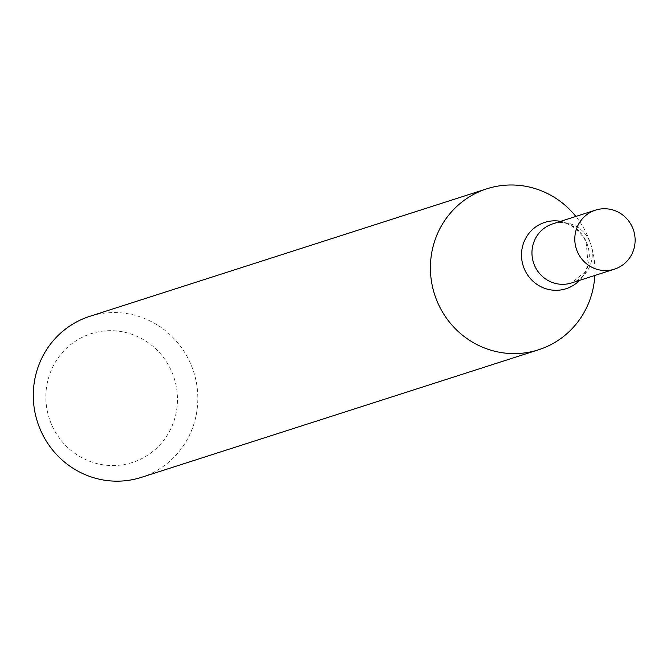 <?xml version="1.0" encoding="UTF-8"?>
<svg xmlns="http://www.w3.org/2000/svg" width="666" height="666" viewBox="0 0 666 666"><rect width="100%" height="100%" fill="white"/><g stroke="black" fill="none" stroke-linecap="round" stroke-linejoin="round"><path stroke-width="0.5" stroke-dasharray="3.33 2.5" d="M141.408 477.356A84.54 82.035 72.2 0 0 193.656 371.778A84.54 82.035 72.2 0 0 89.694 316.375M594.821 275.466A84.54 82.035 72.2 0 0 586.979 234.449A84.54 82.035 72.2 0 0 575.857 216.442M52.214 425.99A67.632 65.626 72.2 0 0 165.842 437.371A67.632 65.626 72.2 0 0 116.916 330.994A67.632 65.626 72.2 0 0 52.214 425.99M552.638 223.901A31.002 30.078 -107.8 0 1 589.368 240.634A31.002 30.078 -107.8 0 1 571.603 282.925L585.006 271.944L588.17 264.36L586.03 241.283C575.632 225.399 564.502 219.605 552.638 223.901A31.002 30.078 -107.8 0 1 589.368 240.634A31.002 30.078 -107.8 0 1 571.603 282.925M560.614 221.337A34.84 33.808 -107.8 0 1 586.022 241.217A34.84 33.808 -107.8 0 1 579.57 280.369"/><path stroke-width="1" d="M575.857 216.442A84.54 82.035 72.2 0 0 486.821 188.803L89.694 316.375A84.54 82.035 72.2 0 0 41.25 431.71A84.54 82.035 72.2 0 0 141.408 477.356L538.536 349.792A84.54 82.035 72.2 0 0 594.821 275.466M486.821 188.803A84.54 82.035 72.2 0 0 438.37 304.146A84.54 82.035 72.2 0 0 538.536 349.792M571.603 282.925A31.002 30.078 -107.8 0 1 533.483 262.612A31.002 30.078 -107.8 0 1 552.638 223.901A31.002 30.078 -107.8 0 0 533.483 262.612A31.002 30.078 -107.8 0 0 571.603 282.925L614.443 269.164A31.002 30.078 -107.8 0 1 576.323 248.851A31.002 30.078 -107.8 0 1 595.479 210.14A31.002 30.078 -107.8 0 1 632.209 226.873A31.002 30.078 -107.8 0 1 614.443 269.164M579.57 280.369A34.84 33.808 -107.8 0 1 523.218 265.909A34.84 33.808 -107.8 0 1 560.614 221.337M595.479 210.14L552.638 223.901"/></g></svg>
